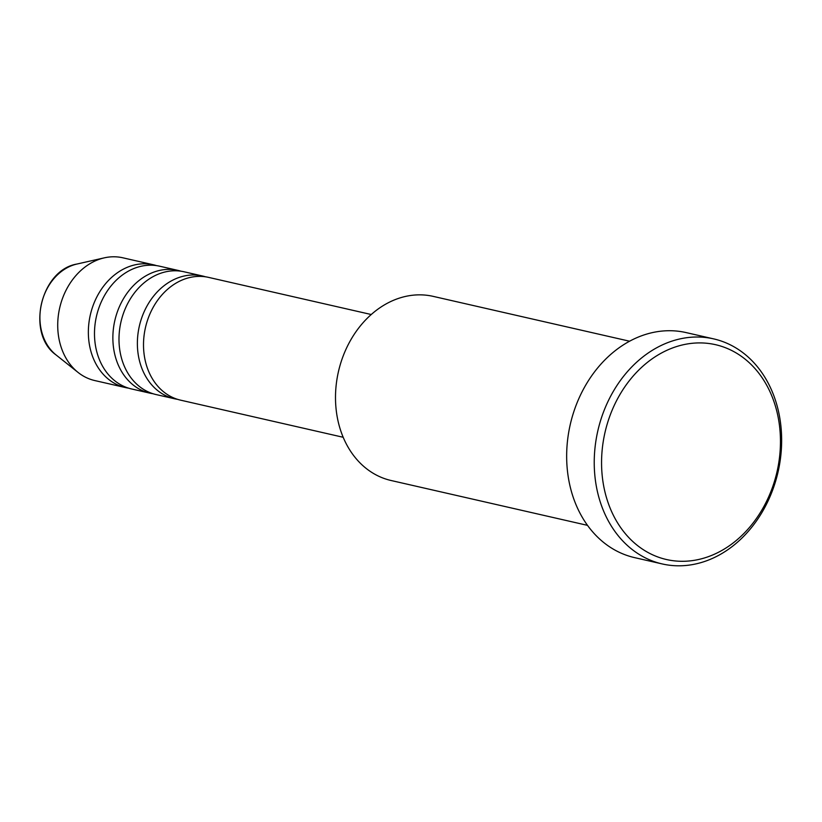 <?xml version="1.0" encoding="UTF-8"?>
<svg xmlns="http://www.w3.org/2000/svg" width="822" height="822" viewBox="0 0 822 822"><rect width="100%" height="100%" fill="white"/><g stroke="black" fill="none" stroke-linecap="round" stroke-linejoin="round"><path stroke-width="1.23" d="M371.236 314.518L208.634 277.394A62.965 50.419 102.9 0 0 207.175 277.086A62.965 50.419 102.9 0 0 145.268 328.461A62.965 50.419 102.9 0 0 180.604 400.16L343.206 437.283M205.541 276.808A62.965 50.419 102.9 0 0 202.51 275.997A62.965 50.419 102.9 0 0 201.041 275.689A62.965 50.419 102.9 0 0 139.134 327.064A62.965 50.419 102.9 0 0 174.48 398.752A62.965 50.419 102.9 0 0 175.939 399.06A62.965 50.419 102.9 0 0 177.573 399.338M202.51 275.997L184.118 271.794A62.965 50.419 102.9 0 0 182.659 271.486A62.965 50.419 102.9 0 0 120.752 322.861A62.965 50.419 102.9 0 0 156.088 394.56L174.48 398.752M181.035 271.219A62.965 50.419 102.9 0 0 177.994 270.397A62.965 50.419 102.9 0 0 176.525 270.089A62.965 50.419 102.9 0 0 114.628 321.464A62.965 50.419 102.9 0 0 149.964 393.163A62.965 50.419 102.9 0 0 151.433 393.461A62.965 50.419 102.9 0 0 153.056 393.738M177.994 270.397L159.612 266.194A62.965 50.419 102.9 0 0 158.143 265.896A62.965 50.419 102.9 0 0 96.246 317.271A62.965 50.419 102.9 0 0 131.582 388.96L149.964 393.163M156.519 265.619A62.965 50.419 102.9 0 0 153.478 264.797A62.965 50.419 102.9 0 0 152.019 264.489A62.965 50.419 102.9 0 0 90.112 315.874A62.965 50.419 102.9 0 0 125.447 387.563A62.965 50.419 102.9 0 0 126.917 387.871A62.965 50.419 102.9 0 0 128.54 388.138M629.58 341.212L433.194 296.372A94.438 75.624 102.9 0 0 430.995 295.91A94.438 75.624 102.9 0 0 338.14 372.983A94.438 75.624 102.9 0 0 391.149 480.521L587.535 525.361M669.046 560.059A110.179 88.231 102.9 0 0 777.715 468.55A110.179 88.231 102.9 0 0 712.972 344.151A110.179 88.231 102.9 0 0 604.304 435.67A110.179 88.231 102.9 0 0 669.046 560.059M710.948 338.315A115.429 92.424 -77.1 0 1 713.64 338.88A115.429 92.424 -77.1 0 1 778.424 470.307A115.429 92.424 -77.1 0 1 664.936 564.509A115.429 92.424 -77.1 0 1 662.244 563.943A115.429 92.424 -77.1 0 1 597.46 432.506A115.429 92.424 -77.1 0 1 710.948 338.315M713.64 338.88L686.062 332.581A115.429 92.424 102.9 0 0 683.37 332.016A115.429 92.424 102.9 0 0 569.882 426.207A115.429 92.424 102.9 0 0 634.676 557.645L662.244 563.943M153.478 264.797L122.838 257.8A62.965 50.419 102.9 0 0 121.379 257.492A62.965 50.419 102.9 0 0 104.302 257.851A62.965 50.419 102.9 0 0 59.677 307.962A62.965 50.419 102.9 0 0 78.131 372.479A62.965 50.419 102.9 0 0 94.807 380.565L125.447 387.563M104.302 257.851L76.867 264.057A49.947 39.99 102.9 0 0 41.47 303.801A49.947 39.99 102.9 0 0 56.112 354.981L78.131 372.479M76.867 264.057C40.453 270.14 25.934 333.691 56.112 354.981"/></g></svg>
